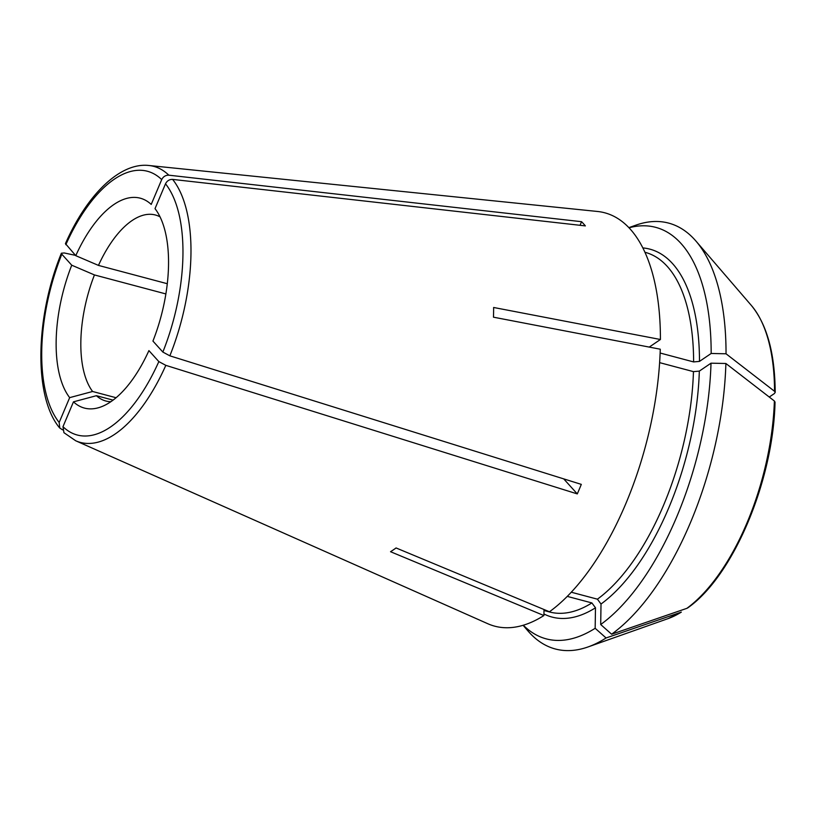 <?xml version="1.0" encoding="UTF-8"?>
<svg xmlns="http://www.w3.org/2000/svg" width="816" height="816" viewBox="0 0 816 816"><rect width="100%" height="100%" fill="white"/><g stroke="black" fill="none" stroke-linecap="round" stroke-linejoin="round"><path stroke-width="1.22" d="M62.567 429.859L59.752 428.002L59.17 422.474A136.466 63.434 104.9 0 1 61.822 254.215L61.435 253.205L64.28 252.97L75.48 255.357M94.442 274.931A170630.006 43665.394 22.9 0 0 71.737 265.2A108.599 50.48 104.9 0 0 69.666 397.637A170630.006 144626.779 137.9 0 0 92.606 391.486A96.247 44.737 104.9 0 1 94.442 274.931L165.872 293.933M167.29 283.713L98.461 265.404A170629.996 43665.394 22.9 0 0 75.766 255.673A108.599 50.48 104.9 0 1 151.215 204.428L161.701 179.591C163.261 176.593 165.628 175.124 168.81 175.185A142.82 66.392 -75.1 0 0 148.94 165.495C119.952 162.2 87.006 194.698 65.433 243.617M98.461 265.404A96.247 44.737 104.9 0 1 155.377 214.996A96.247 44.737 104.9 0 1 160.028 216.842M769.253 397.035L774.425 393.526L775.19 392.374L774.537 391.292A1159684.257 485204.279 -179.1 0 0 726.036 353.787A220.351 102.428 -75.1 0 0 695.966 241.097A220.351 102.428 -75.1 0 0 635.96 225.134L628.871 227.644M726.036 353.787L711.164 353.471A212.915 98.971 -75.1 0 0 629.014 227.797M711.164 353.471L699.485 361.396L693.61 361.927L660.134 353.022M110.843 401.717A96.247 44.737 104.9 0 1 105.896 401.023A96.247 44.737 104.9 0 1 96.41 395.699A170629.996 144626.769 137.9 0 1 73.471 401.839L62.975 426.686L63.934 432.653M63.923 432.674L75.715 440.773A142.82 66.392 -75.1 0 0 165.821 365.344L158.834 361.59L148.91 350.605A108.599 50.48 104.9 0 1 100.521 407.082A108.599 50.48 104.9 0 1 73.471 401.839M523.097 625.291L528.003 630.992A220.351 102.428 -75.1 0 0 588.01 646.955A220.351 102.428 -75.1 0 0 606.074 637.969A1144607.464 893137.735 55.8 0 0 681.329 612.112A170.054 79.05 104.9 0 1 668.018 618.64L588.01 646.955M523.301 625.229A212.915 98.971 -75.1 0 0 595.16 628.289L606.074 637.969M543.986 610.501L549.474 611.959A186.079 86.496 -75.1 0 0 591.886 602.932L595.486 607.798L595.16 628.289M591.886 602.932L567.273 596.384M571.282 592.222L597.424 599.179L601.015 604.034L600.698 624.526L611.612 634.216A220.351 102.428 -75.1 0 0 725.883 363.497L711.011 363.181L699.332 371.107L693.457 371.637L659.624 362.641M600.698 624.526A212.915 98.971 -75.1 0 0 711.011 363.181M75.715 440.773L487.805 623.73A213.884 99.419 -75.1 0 0 543.905 615.539L390.538 551.708A188.629 87.689 -75.1 0 0 396.076 547.954L549.443 611.776A213.884 99.419 -75.1 0 0 660.266 349.207L493.476 317.189A188.629 87.689 -75.1 0 0 493.629 308.05A188.629 87.689 -75.1 0 0 493.629 307.479L660.419 339.497A213.884 99.419 -75.1 0 0 597.465 211.466L148.94 165.495M580.043 225.298L581.563 221.697A206.672 96.064 104.9 0 1 585.368 225.899L172.615 179.398C169.432 179.326 167.066 180.795 165.505 183.804L155.02 208.641A108.599 50.48 104.9 0 1 152.939 341.078L162.853 352.063L169.85 355.827L581.308 484.378A206.672 96.064 104.9 0 1 577.289 493.904L563.713 478.88M725.883 363.497A1159684.257 485204.279 -179.1 0 1 774.384 401.003L775.037 402.125C773.313 480.808 733.217 576.178 687.745 607.889L686.868 608.348A1144607.464 893137.735 55.8 0 1 611.612 634.216M543.905 615.539L544.007 609.521M668.018 618.64L681.329 612.112M65.464 243.668L75.766 255.673M165.821 365.344L577.289 493.904M113.067 400.126L96.41 395.699M116.086 397.729L92.606 391.486M69.666 397.637L59.17 422.474M581.563 221.697L168.81 175.185M649.24 347.096L660.419 339.497M61.822 254.215L71.737 265.2M695.966 241.097L751.332 305.419A170.054 79.05 104.9 0 1 774.537 391.292M699.485 361.396A190.352 88.485 -75.1 0 0 642.845 247.921M693.61 361.927A186.079 86.496 -75.1 0 0 645.14 252.317L644.926 252.256M543.935 613.979A190.352 88.485 -75.1 0 0 595.486 607.798M601.015 604.034A190.352 88.485 -75.1 0 0 699.332 371.107M597.424 599.179A186.079 86.496 -75.1 0 0 693.457 371.637M65.841 244.688A136.466 63.434 104.9 0 1 161.701 179.591M158.834 361.59A136.466 63.434 104.9 0 1 62.975 426.686M774.384 401.003A170.054 79.05 104.9 0 1 686.868 608.348M165.505 183.804A136.466 63.434 104.9 0 1 162.853 352.063M169.85 355.827A142.82 66.392 -75.1 0 0 190.985 250.991A142.82 66.392 -75.1 0 0 172.615 179.398M59.711 428.012C33.527 397.055 35.18 317.271 61.384 253.215M751.332 305.419C766.979 324.452 774.935 353.44 775.2 392.363"/></g></svg>
